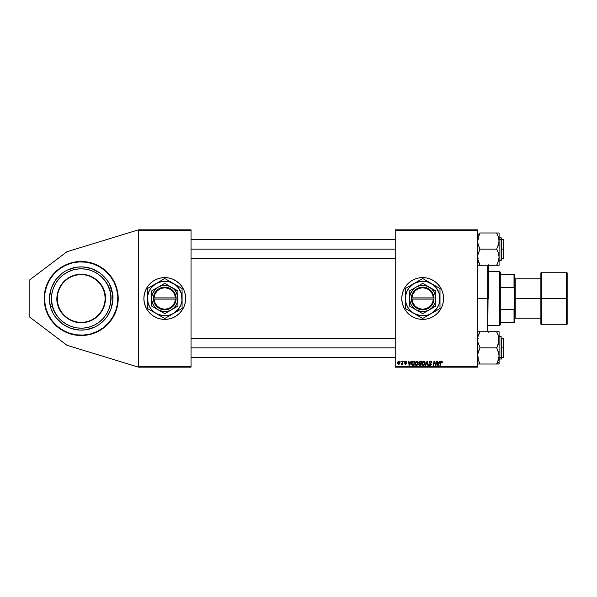 <?xml version="1.0" encoding="UTF-8"?>
<svg xmlns="http://www.w3.org/2000/svg" width="597" height="597" viewBox="0 0 597 597"><rect width="100%" height="100%" fill="white"/><g stroke="black" fill="none" stroke-linecap="round" stroke-linejoin="round"><path stroke-width="0.9" d="M81.192 335.514A37.014 37.014 0 0 1 44.178 298.5A37.014 37.014 0 0 1 81.192 261.486L88.416 262.195L95.356 264.307L101.759 267.725L107.363 272.329L111.967 277.933L115.385 284.336L117.497 291.276L118.206 298.5L117.497 305.724L115.385 312.664L111.967 319.067L107.363 324.671L101.759 329.275L95.356 332.693L88.416 334.805L81.192 335.514L73.968 334.805L67.028 332.693L60.625 329.275L55.021 324.671L50.417 319.067L46.999 312.664L44.887 305.724L44.178 298.5L44.887 291.276L46.999 284.336L50.417 277.933L55.021 272.329L60.625 267.725L67.028 264.307L73.968 262.195L81.192 261.486A37.014 37.014 0 0 1 118.206 298.5A37.014 37.014 0 0 1 81.192 335.514M422.676 277.605A20.895 20.895 0 0 0 401.781 298.5A20.895 20.895 0 0 0 422.676 319.395A20.895 20.895 0 0 1 401.781 298.5A20.895 20.895 0 0 1 422.676 277.605L426.751 278.008L430.676 279.195L434.288 281.127L437.452 283.724L440.049 286.888L441.981 290.5L443.168 294.425L443.571 298.5L443.168 302.575L441.981 306.5L440.049 310.112L437.452 313.276L434.288 315.873L430.676 317.805L426.751 318.992L422.676 319.395L418.601 318.992L414.676 317.805L411.064 315.873L407.9 313.276L405.303 310.112L403.371 306.5L402.184 302.575L401.781 298.5L402.184 294.425L403.371 290.5L405.303 286.888L407.9 283.724L411.064 281.127L414.676 279.195L418.601 278.008L422.676 277.605A20.895 20.895 0 0 1 443.571 298.5A20.895 20.895 0 0 1 422.676 319.395A20.895 20.895 0 0 0 443.571 298.5A20.895 20.895 0 0 0 422.676 277.605M164.772 277.605A20.895 20.895 0 0 0 143.877 298.5A20.895 20.895 0 0 0 164.772 319.395A20.895 20.895 0 0 1 143.877 298.5A20.895 20.895 0 0 1 164.772 277.605L168.847 278.008L172.772 279.195L176.384 281.127L179.548 283.724L182.145 286.888L184.077 290.5L185.264 294.425L185.667 298.5L185.264 302.575L184.077 306.5L182.145 310.112L179.548 313.276L176.384 315.873L172.772 317.805L168.847 318.992L164.772 319.395L160.697 318.992L156.772 317.805L153.16 315.873L149.996 313.276L147.399 310.112L145.467 306.5L144.28 302.575L143.877 298.5L144.28 294.425L145.467 290.5L147.399 286.888L149.996 283.724L153.16 281.127L156.772 279.195L160.697 278.008L164.772 277.605A20.895 20.895 0 0 1 185.667 298.5A20.895 20.895 0 0 1 164.772 319.395A20.895 20.895 0 0 0 185.667 298.5A20.895 20.895 0 0 0 164.772 277.605M395.214 229.845L477.6 229.845L477.6 230.442L395.214 230.442L395.214 366.558L477.6 366.558L477.6 229.845L395.214 229.845L395.214 230.442L395.214 229.845M411.079 361.185L410.572 362.327L411.549 361.185L409.609 365.364L409.079 365.364L408.505 361.185L408.945 361.185L409.087 362.327L410.572 362.327L409.087 362.327L408.945 361.185L408.505 361.185L409.079 365.364L409.609 365.364L411.549 361.185L411.079 361.185L411.549 361.185L409.609 365.364L409.079 365.364L408.505 361.185L408.945 361.185M420.027 361.185L418.825 362.483L419.549 361.289L421.698 361.185L420.989 365.364L418.9 364.924L419.348 363.327L418.825 362.483L419.348 363.327L418.766 364.349L419.348 365.297L420.989 365.364L421.698 361.185L420.027 361.185L421.698 361.185L420.989 365.364L419.348 365.297L418.766 364.349L419.348 363.327L418.825 362.483L419.348 363.327M441.467 361.133L442.325 362.051L441.467 361.133L442.213 361.528L442.287 362.431L441.079 361.775L440.37 365.364L439.929 365.364L440.728 361.498L441.467 361.133L440.444 362.304L439.929 365.364L440.37 365.364L441.437 361.618L442.287 362.431L441.37 361.625M435.75 363.983L436.235 361.185L435.661 364.722L436.235 361.185L436.676 361.185L435.967 365.364L435.504 365.364L434.31 361.819L433.728 365.364L433.288 365.364L433.997 361.185L434.452 361.185L435.661 364.722L435.795 363.737L435.661 364.722L434.452 361.185L433.997 361.185L433.288 365.364L433.728 365.364L434.31 361.819L435.504 365.364L435.967 365.364L436.676 361.185L436.235 361.185L436.676 361.185L435.967 365.364L435.504 365.364M429.131 362.357L430.318 361.133L431.235 361.327L431.728 362.267L431.303 362.595L430.527 361.625L429.639 362.021L429.713 362.722L431.273 364.043L431.124 364.954L430.25 365.416L429.258 365.088L428.915 364.118L430.153 364.931L430.833 364.133L429.131 362.357L430.87 364.334L430.153 364.931L428.915 364.118L430.138 365.416L431.303 364.312L429.571 362.319L430.415 361.618L431.743 362.543L430.444 361.133L429.139 362.454M425.698 365.364L425.228 365.364L427.056 361.185L427.609 361.185L428.25 365.364L427.81 365.364L427.265 361.782L425.698 365.364L425.228 365.364L425.698 365.364L427.265 361.782L427.81 365.364L428.25 365.364L427.609 361.185L427.056 361.185L427.609 361.185L428.25 365.364L427.81 365.364M421.915 363.558L422.945 361.372L424.057 361.17L424.87 361.782L425.049 363.916L424.057 365.252L422.586 365.17L421.93 363.886L423.363 365.416L424.601 364.789L425.176 362.939L423.736 361.133L421.915 363.558M397.602 363.006L397.915 361.782L398.796 361.14L399.736 361.498L399.975 362.67L399.244 364.103L397.833 363.879L397.602 363.006L398.617 364.282L399.99 362.342L398.953 361.133L397.609 362.849M439.683 361.185L439.168 362.327L440.153 361.185L438.213 365.364L437.683 365.364L437.108 361.185L437.549 361.185L437.683 362.327L439.168 362.327L437.683 362.327L437.549 361.185L437.108 361.185L437.683 365.364L438.213 365.364L440.153 361.185L439.683 361.185L440.153 361.185L438.213 365.364L437.683 365.364L437.108 361.185L437.549 361.185M414.967 363.558L415.997 361.372L417.109 361.17L417.922 361.782L418.101 363.916L417.109 365.252L415.639 365.17L414.982 363.886L416.415 365.416L417.654 364.789L418.228 362.939L416.788 361.133L414.967 363.558M413.512 361.185L414.751 361.185L414.049 365.364L412.034 365.058L411.564 363.297L412.84 361.282L411.549 363.655L412.467 365.312L414.049 365.364L414.751 361.185L413.512 361.185L414.751 361.185L414.049 365.364L412.467 365.312M405.803 361.513L406.341 362.267L405.714 361.513L406.341 362.267L405.714 361.513L405.147 361.976L406.393 363.416L405.482 364.282L404.497 363.357L405.505 363.901L405.96 363.483L404.714 362.013L405.945 361.148L406.773 362.215L405.803 361.513L405.154 362.051L406.251 362.946L406.333 363.76L405.661 364.267L404.706 363.976L404.497 363.357L405.385 363.894L405.96 363.521L404.833 362.446L404.893 361.483L405.736 361.133L404.714 362.013L405.96 363.483L405.505 363.901L404.497 363.357L405.482 364.282L406.393 363.416L405.147 361.976L405.714 361.513L406.333 362.133M403.744 361.782L404.281 361.185L403.744 361.782M400.811 361.782L401.348 361.185L400.811 361.782M402.326 362.61L402.587 361.185L403.027 361.185L402.512 364.222L402.072 364.222L402.184 363.595L401.184 364.17L402.363 362.401L401.184 364.17L402.184 363.595L402.072 364.222L402.512 364.222L403.027 361.185L402.587 361.185L403.027 361.185L402.512 364.222L402.072 364.222M395.214 367.155L477.6 367.155L477.6 230.442L395.214 230.442L395.214 367.155L395.214 366.558L477.6 366.558L477.6 367.155L395.214 367.155M144.504 303.575L144.28 302.575M185.04 293.425L185.242 294.321M138.504 229.845L191.04 229.845L191.04 230.442L138.504 230.442L138.504 366.558L191.04 366.558L191.04 229.845L138.504 229.845L66.968 251.718L138.504 229.845L138.504 230.442L138.504 229.845M166.817 277.702L168.847 278.008M162.727 319.298L160.697 318.992M138.504 367.155L191.04 367.155L191.04 230.442L138.504 230.442L138.504 367.155L138.504 366.558L191.04 366.558L191.04 367.155L138.504 367.155L66.968 345.282L29.85 317.223L29.85 279.777L66.968 251.718L29.85 279.777L29.85 317.223L66.968 345.282L138.504 367.155M170.839 318.492L172.772 317.805M179.548 283.724L179.07 283.269M158.705 278.508L156.772 279.195M149.996 313.276L150.474 313.731M428.743 318.492L430.676 317.805M416.609 278.508L414.676 279.195M407.9 313.276L408.288 313.656M399.856 361.685L399.99 362.23M399.826 363.312L399.333 364.036M397.901 361.812L398.244 361.401M398.49 363.879L398.042 362.894L398.692 363.894M399.303 363.439L399.557 362.386L398.632 363.901L398.035 363.013L398.632 363.901M398.296 363.774L398.035 363.013L398.953 361.513L398.371 361.872M398.095 362.536L398.035 363.013M399.542 362.633L399.162 361.551M399.55 362.237L398.833 361.521M425.154 362.618L424.93 361.901M422.721 365.26L422.34 364.939M421.922 363.342L421.975 362.939M422.086 362.528L422.766 361.498M423.87 364.797L424.713 363.334M424.683 363.536L423.631 364.894M424.071 364.655L423.377 364.931L422.348 363.603L423.139 364.901L424.385 364.297M422.751 362.2L422.348 363.603L423.706 361.618L422.989 361.924M424.057 361.692L424.736 362.916L424.064 361.692M422.43 362.946L422.385 363.976M423.094 361.834L422.527 362.633M426.907 362.633L427.265 361.782L427.407 362.872L427.265 361.782L426.982 362.461M427.056 361.185L425.228 365.364L427.056 361.185M431.743 362.543L431.303 362.595M431.303 362.334L431.131 361.886M431.31 362.461L430.265 361.625M430.527 361.625L431.191 361.983L430.415 361.618L429.571 362.319L430.556 363.237M430.415 361.618L429.571 362.319L430.81 363.394L429.683 362.685M431.288 364.536L431.131 364.954M429.892 365.401L429.258 365.088M428.915 364.207L429.355 364.073M429.347 364.17L430.153 364.931L429.362 364.319M430.84 364.528L430.153 364.931L430.87 364.334L430.153 364.931L430.87 364.334L430.153 364.931L430.87 364.334L429.959 363.528M430.87 364.334L430.706 363.961L430.87 364.334M429.183 361.991L429.586 361.401M434.937 363.789L434.31 361.819M434.153 362.916L433.728 365.364L433.288 365.364L433.997 361.185L434.452 361.185L435.325 363.588M440.892 362.267L441.437 361.618L440.87 362.409L441.437 361.618L440.87 362.409L441.437 361.618L441.847 362.491L441.437 361.618L440.87 362.409L440.37 365.364L439.929 365.364L440.467 362.192M438.011 364.909L437.75 362.812L438.011 364.909L438.929 362.812L438.011 364.909L437.899 363.864L438.011 364.909L438.355 364.051M437.75 362.812L438.929 362.812L437.75 362.812M419.922 365.364L419.348 365.297M419.161 361.581L419.781 361.207M419.594 361.827L421.176 361.67L420.937 363.088L420.019 363.088L419.318 362.178M420.363 361.67L419.258 362.498L420.937 363.088L421.176 361.67L419.937 361.692L419.258 362.498L420.146 361.678L419.624 361.804L419.295 362.752M419.213 364.17L420.639 364.879L419.206 364.327L419.892 364.879M419.482 363.715L419.206 364.394M419.781 363.603L420.855 363.573L420.639 364.879L420.855 363.573L419.445 363.745L419.206 364.327M419.266 362.372L420.019 363.088M418.206 362.61L417.99 361.901M414.975 363.342L415.079 362.73M416.922 364.797L417.766 363.334M417.736 363.536L416.684 364.894M417.131 364.648L416.43 364.931L415.4 363.603L416.199 364.901L417.437 364.297M415.803 362.2L415.4 363.603L416.758 361.618L416.042 361.924M417.116 361.692L417.788 362.916L417.199 361.737M415.408 363.439L415.437 363.976M416.146 361.834L415.579 362.633M417.766 363.327L416.676 361.625M409.408 364.909L409.146 362.812L409.408 364.909L410.333 362.812L409.408 364.909L409.296 363.864L409.408 364.909L409.751 364.051M409.146 362.812L410.333 362.812L409.146 362.812M412.236 365.215L411.684 364.513M411.609 363.021L411.855 362.275M413.057 364.879L413.691 364.879L412.512 364.804L413.057 364.879L411.982 363.677L412.266 362.439L411.982 363.677L412.639 364.842M412.079 364.327L412.363 364.722M413.348 361.692L412.661 361.939M413.512 361.678L414.228 361.67L413.691 364.879L414.228 361.67L413.46 361.678M411.997 363.357L413.669 361.67M405.147 361.976L405.714 361.513L405.236 362.245L406.393 363.498M405.43 362.401L406.393 363.416L405.482 364.282M405.654 362.528L406.393 363.416M405.445 363.894L404.93 363.304L405.505 363.901L404.93 363.304L405.505 363.901L405.915 363.237L404.714 362.013L405.736 361.133L406.773 362.163M405.923 363.648L405.505 363.901L405.915 363.237L404.714 362.013M405.467 362.916L404.967 362.595M402.184 363.595L401.482 364.282L402.184 363.595L401.482 364.282L401.572 363.789M402.281 362.819L402.079 363.379M402.587 361.185L402.363 362.401M424.713 363.327L424.728 362.685M437.899 363.864L437.989 364.648M409.296 363.864L409.363 364.386M411.982 363.677L412.034 364.17M170.839 278.508L172.772 279.195M158.705 318.492L156.772 317.805M98.639 265.859L104.676 269.889M109.803 275.016L111.967 277.933M113.833 281.053L115.385 284.336M117.497 305.724L113.833 315.947M111.967 319.067L109.803 321.984M104.676 327.111L98.639 331.141M63.745 331.141L57.708 327.111M55.021 324.671L50.417 319.067M48.551 315.947L46.999 312.664M44.357 302.127L44.357 294.873M44.887 291.276L48.551 281.053L52.581 275.016L57.708 269.889L63.745 265.859M104.303 292.493C106.99 299.007 104.221 316.85 87.199 321.611C70.013 325.746 58.909 311.507 58.081 304.507L57.73 304.597C58.573 311.701 69.842 326.149 87.289 321.962C104.572 317.126 107.378 299.022 104.654 292.403L104.303 292.493A23.88 23.88 0 0 1 87.199 321.611A23.88 23.88 0 0 1 58.081 304.507A23.88 23.88 0 0 1 75.185 275.389A23.88 23.88 0 0 1 104.303 292.493L103.938 290.135L101.871 285.859L97.311 280.396L91.363 276.501L84.535 274.493L77.423 274.56L70.633 276.68L64.752 280.687L60.29 286.224L57.625 292.821L56.991 299.903L58.446 306.865L61.849 313.112L66.924 318.097L73.23 321.395L80.214 322.716L87.289 321.962L91.751 320.32L95.804 317.843L99.296 314.619L102.094 310.776L104.087 306.462L105.199 301.843L105.393 297.097L104.654 292.403C103.811 285.299 92.542 270.851 75.095 275.038C57.812 279.874 55.006 297.978 57.73 304.597L58.081 304.507C55.394 297.993 58.163 280.15 75.185 275.389C92.371 271.254 103.475 285.493 104.303 292.493M45.372 307.813L45.715 307.724C41.589 297.716 45.835 270.337 71.968 263.023C98.356 256.68 115.4 278.53 116.669 289.276L117.788 296.373L117.497 303.56L115.811 310.544L112.796 317.067L108.572 322.873L103.288 327.746L97.154 331.499L90.416 333.977L83.319 335.096L76.132 334.805L69.148 333.119L62.625 330.104L56.819 325.88L51.946 320.596L48.193 314.462L45.715 307.724L44.596 300.627L44.887 293.44L46.573 286.456L49.588 279.933L53.812 274.127L59.096 269.254L65.23 265.501L71.968 263.023L79.065 261.904L86.252 262.195L93.236 263.881L99.759 266.896L105.565 271.12L110.438 276.404L114.191 282.538L116.669 289.276C120.795 299.284 116.549 326.663 90.416 333.977C64.028 340.32 46.984 318.47 45.715 307.724L45.372 307.813A37.014 37.014 0 0 1 44.894 305.761M50.566 306.462C51.663 315.738 66.379 334.596 89.154 329.126C111.714 322.813 115.378 299.179 111.818 290.538L109.952 291.023C113.296 299.134 109.855 321.335 88.669 327.26C67.274 332.402 53.461 314.694 52.432 305.977L50.566 306.462L52.432 305.977C49.088 297.866 52.529 275.665 73.715 269.74C95.11 264.598 108.923 282.306 109.952 291.023L111.818 290.538C110.721 281.262 96.005 262.404 73.23 267.874C50.67 274.187 47.006 297.821 50.566 306.462L49.939 303.418L50.566 306.462M52.432 305.977L51.521 300.224L51.76 294.403L53.118 288.739L55.566 283.448L58.999 278.739L63.275 274.784L68.245 271.747L73.715 269.74L79.468 268.829L85.289 269.068L90.953 270.426L96.244 272.874L100.953 276.307L104.908 280.583L107.945 285.553L109.952 291.023L110.863 296.776L110.624 302.597L109.266 308.261L106.818 313.552L103.385 318.261L99.109 322.216L94.139 325.253L88.669 327.26L82.916 328.171L77.095 327.932L71.431 326.574L66.14 324.126L61.431 320.693L57.476 316.417L54.439 311.447L52.432 305.977M57.625 292.821L58.297 290.538M86.871 274.933L89.154 275.605M104.759 304.179L104.087 306.462M75.513 322.067L73.23 321.395M49.857 294.134L51.305 288.105L49.573 297.231L49.939 303.418M57.558 277.463L62.118 273.254L55.611 279.881L51.305 288.105M64.685 271.508L62.118 273.254M70.267 268.807L76.274 267.247L67.409 270.016M82.461 266.881L91.587 268.613L82.461 266.881L76.274 267.247M102.229 274.866L106.438 279.426L99.811 272.919L91.587 268.613M108.184 281.993L106.438 279.426M110.885 287.575L112.445 293.582L109.676 284.717M112.527 302.866L111.079 308.895L112.811 299.769L112.445 293.582M104.826 319.537L100.266 323.746L106.773 317.119L111.079 308.895M97.699 325.492L100.266 323.746M92.117 328.193L86.11 329.753L94.975 326.984M76.826 329.835L70.797 328.387L79.923 330.119L86.11 329.753M60.155 322.134L55.946 317.574L62.573 324.081L70.797 328.387M54.2 315.007L55.946 317.574M44.879 305.679A37.014 37.014 0 0 1 44.357 302.164M44.35 302.097A37.014 37.014 0 0 1 44.178 298.522M44.178 298.478A37.014 37.014 0 0 1 44.35 294.903M44.357 294.836A37.014 37.014 0 0 1 44.879 291.321M44.894 291.239A37.014 37.014 0 0 1 45.768 287.784M45.782 287.732A37.014 37.014 0 0 1 48.544 281.068M48.558 281.038A37.014 37.014 0 0 1 50.402 277.956M50.432 277.918A37.014 37.014 0 0 1 54.999 272.351M67.028 264.307A37.014 37.014 0 0 1 81.192 261.486M51.499 309.425L52.708 312.283M488.346 264.792L487.749 331.723L487.749 298.5L477.6 298.5L487.749 298.5L487.749 265.277L487.749 298.5L488.346 298.5L488.346 265.277M488.346 331.723L488.346 332.208M503.271 249.128L503.868 249.128L503.868 240.173L503.868 249.128L503.271 249.128L503.271 239.576L503.271 249.128L501.48 249.128L503.271 249.128L503.271 258.68L503.271 249.128M191.04 249.128L395.214 249.128L191.04 249.128M503.868 258.083L503.868 249.128L503.868 258.083L503.271 258.68L501.48 258.68M479.988 232.979L496.704 232.979L498.42 236.987L499.092 241.054L498.428 245.091L496.704 248.934L498.428 253.158L499.092 257.203L497.667 263.202L499.092 257.203L499.092 232.979L479.988 232.979L478.264 237.002L479.988 232.979M477.6 235.143L479.988 233.069L477.6 235.143M498.913 259.27L498.749 260.098M497.144 264.27L497.667 263.202L496.704 265.277L499.092 265.277L499.092 232.979L496.704 232.979L498.622 237.643M499.092 237.785L501.122 237.785L501.48 239.613L501.48 238.143L501.122 237.785L501.122 239.307L499.092 239.307L501.122 239.307L501.122 258.949M478.563 262.105L477.749 259.128L477.772 255.143L479.988 249.128L496.704 249.128L479.988 249.128L478.272 245.121L477.6 241.054L478.264 237.009L477.772 239.016L479.988 233.173L478.264 236.987L479.025 235.054L477.6 241.054L478.272 245.121L479.988 248.934L477.772 255.143L477.958 260.173M478.264 265.277L496.704 265.277L479.988 265.277L478.003 260.352M498.92 239.001L498.92 243.091L496.704 248.934L498.428 253.158L499.092 257.203L499.092 265.277L497.667 265.277M497.719 235.166L496.719 233.203M501.122 260.471L501.122 239.307L501.48 260.091L499.092 260.471L501.122 260.471M501.48 238.166L501.48 258.643M496.704 265.083L497.734 263.068L496.704 265.277M498.704 237.957L498.532 237.337M498.913 232.979L498.42 232.979L498.913 232.979M497.667 232.979L496.704 232.979M479.988 265.277L479.025 265.277L479.988 265.083L477.779 259.27M478.645 262.307L478.16 260.919M478.391 236.621L479.025 235.054M503.271 347.872L503.271 357.424L503.271 347.872L501.48 347.872L503.271 347.872L503.271 338.32L503.271 347.872L503.868 347.872L503.271 347.872M503.868 356.827L503.868 347.872L503.868 356.827L503.271 357.424L501.48 357.424M395.214 347.872L191.04 347.872L395.214 347.872M503.868 338.917L503.868 347.872L503.868 338.917L503.271 338.32L501.48 338.32M477.779 337.73L477.943 336.902M478.272 335.73L479.988 331.917L478.063 336.432M479.025 364.021L477.6 364.021L479.988 364.021L478.272 360.013L477.6 355.946L478.264 351.909L479.988 347.872L496.704 347.872L498.913 353.879L499.092 364.021L499.092 361.857L496.704 363.931L499.092 361.857L499.092 355.946L498.428 359.991L496.704 363.827L499.092 364.021L479.988 364.021L496.704 364.021L498.428 360.013L497.667 361.946L499.092 355.946L499.092 339.797L498.428 343.85L496.704 348.066L498.42 351.879L499.092 355.946L499.092 331.723L496.704 331.917L498.428 335.745L499.092 339.797L499.092 331.723L497.667 331.723L498.42 331.723M501.122 338.051L501.122 359.215L501.122 357.693L499.092 357.693L501.122 357.693L501.122 336.529L501.48 358.834M499.092 359.215L501.48 358.857L501.48 338.357M479.988 347.678L477.772 341.842L477.772 337.738L477.772 341.842L479.988 347.678M479.025 331.723L479.988 331.723L479.025 333.798L479.988 331.723L496.704 331.723L478.264 331.723M498.532 336.081L498.92 341.857L496.704 347.872L479.988 347.872L477.772 353.909L478.272 360.013L477.772 358.006M498.129 334.895L498.734 336.827M479.988 364.021L478.07 359.357M501.48 357.484L501.48 356.663M497.667 331.723L496.704 331.917L498.047 334.693M498.301 360.379L497.667 361.946M478.973 361.834L479.973 363.797M477.988 359.028L478.16 359.663M499.002 258.68L498.92 259.24L499.002 258.68M498.629 260.568L498.428 261.247M479.973 233.188L479.57 233.934M477.772 238.994L478.003 237.904M477.779 364.021L478.264 364.021L477.779 364.021M498.689 336.648L498.92 337.73M496.704 331.917L496.943 332.342M496.719 363.812L497.122 363.066M498.92 358.006L498.689 359.095M499.689 271.635L500.286 272.232L500.286 274.62L500.286 272.232L499.689 271.635L488.346 271.635L499.689 271.635L499.689 325.365L488.346 325.365L499.689 325.365L499.689 271.635M500.286 324.768L499.689 325.365L500.286 324.768L500.286 322.38L500.286 324.768M500.286 287.56L500.286 309.44L500.286 274.62L500.286 287.56L514.017 287.56L514.614 289.082L514.614 307.918L514.017 309.44L500.286 309.44L500.286 322.38L500.286 309.44L514.017 309.44L514.017 322.38L514.614 322.38L514.614 307.918L514.614 322.38L514.017 322.38L514.017 309.44L514.614 307.918L514.614 274.62L500.286 274.62L514.017 274.62L514.017 287.56L514.017 274.62L514.614 274.62L514.614 289.082L514.017 287.56L500.286 287.56M500.286 322.38L514.017 322.38L500.286 322.38M566.553 298.5L566.553 272.232L566.553 298.5L567.15 298.5L567.15 272.829L567.15 324.171L566.553 324.768L566.553 272.232L567.15 272.829L567.15 298.5L541.479 298.5L541.479 272.232L541.479 298.5L566.553 298.5L566.553 324.768L566.553 298.5M540.882 298.5L540.882 272.829L540.882 298.5L541.479 298.5L541.479 324.768L540.882 324.171L540.882 298.5L515.211 298.5L515.211 278.799L515.211 298.5L540.882 298.5L540.882 324.171L540.882 272.829L541.479 272.232L541.479 298.5L540.882 298.5M514.614 298.5L515.211 298.5L515.211 318.201L515.211 298.5L514.614 298.5M541.479 298.5L541.479 324.768L541.479 298.5M567.15 298.5L567.15 324.171L567.15 298.5M175.503 299.097L154.041 299.097L155.026 303.022L157.384 306.306L160.794 308.485L164.772 309.246L168.75 308.485L172.16 306.306L174.518 303.022L175.503 299.097A10.746 10.746 0 0 1 164.772 309.246A10.746 10.746 0 0 1 154.041 299.097L153.444 299.097A11.343 11.343 0 0 0 164.772 309.843A11.343 11.343 0 0 0 176.1 299.097L175.503 299.097L176.1 299.097L175.07 303.254L172.578 306.731L168.973 309.037L164.772 309.843L160.571 309.037L156.966 306.731L154.474 303.254L153.429 297.903L154.474 293.746L156.966 290.269L160.571 287.963L164.772 287.157L168.973 287.963L172.578 290.269L175.07 293.746L176.115 297.903A11.343 11.343 0 0 0 164.772 287.157A11.343 11.343 0 0 0 153.444 297.903L175.503 297.903L174.518 293.978L172.16 290.694L168.75 288.515L164.772 287.754L160.794 288.515L157.384 290.694L155.026 293.978L154.041 297.903A10.746 10.746 0 0 1 164.772 287.754A10.746 10.746 0 0 1 175.503 297.903L176.1 297.903L176.115 299.097L154.041 299.097M171.339 287.127L177.906 290.918L164.772 283.336L151.638 290.918L164.772 283.336L151.638 290.918L151.638 306.082L151.638 290.918L151.638 306.082L164.772 313.664L151.638 306.082L164.772 313.664L177.906 306.082L164.772 313.664L177.906 306.082L177.906 298.5A13.134 13.134 0 0 1 158.205 309.873A13.134 13.134 0 0 1 158.205 287.127A13.134 13.134 0 0 1 177.906 298.5L177.906 290.918L168.175 285.814L164.772 285.366L161.369 285.814L158.205 287.127L155.481 289.209L152.638 293.47L151.75 296.784L151.75 300.216L153.399 305.067L155.481 307.791L158.205 309.873L163.056 311.522L168.175 311.186L171.339 309.873L174.063 307.791L176.145 305.067L177.458 301.903L177.794 296.784L176.145 291.933L174.063 289.209L171.339 287.127M176.854 311.515L173.428 313.492L178.51 309.037L180.764 305.127L181.936 300.761L181.495 294.022L178.51 287.963L175.309 284.762L169.25 281.777L162.511 281.336L156.115 283.508L151.034 287.963L148.78 291.873L147.608 296.239L148.049 302.977L149.78 307.156L152.534 310.738L156.115 313.492L162.511 315.664L169.25 315.223L173.428 313.492L164.966 318.38L181.891 308.604A19.88 19.88 0 0 0 182.085 308.268L182.085 298.5A17.313 17.313 0 0 1 173.428 313.492L175.645 312.209M159.541 315.47L164.578 318.38A19.88 19.88 0 0 0 164.966 318.38L173.428 313.492A17.313 17.313 0 0 1 156.115 313.492L164.578 318.38L156.115 313.492A17.313 17.313 0 0 1 147.459 298.5L147.459 301.052L147.459 298.5A17.313 17.313 0 0 1 156.115 283.508L149.675 287.224L156.115 283.508A17.313 17.313 0 0 1 173.428 283.508L175.645 284.791M173.428 283.508A17.313 17.313 0 0 1 182.085 298.5L182.085 288.732A19.88 19.88 0 0 0 181.891 288.396L164.966 278.62A19.88 19.88 0 0 0 164.578 278.62L147.653 288.396A19.88 19.88 0 0 0 147.459 288.732L147.459 308.268A19.88 19.88 0 0 0 147.653 308.604L158.324 314.768M169.055 280.986L165.772 279.09M170.003 281.53L171.22 282.232M158.302 282.247L156.115 283.508M160.459 281L159.541 281.53M152.69 285.485L153.899 284.791M151.772 310.985L152.69 311.515M182.085 295.963L182.085 298.5M182.085 293.478L182.085 294.448M182.085 290.142L182.085 291.06M176.854 285.485L177.787 286.023M164.578 278.62A19.88 19.88 0 0 1 164.966 278.62M151.75 286.03L148.459 287.926M147.459 293.478L147.459 291.06M147.459 295.948L147.459 294.597M147.459 301.037L147.459 298.5M147.459 303.522L147.459 302.552M147.653 308.604A19.88 19.88 0 0 1 147.459 308.268L147.459 305.94M153.929 312.231L156.115 313.492M164.966 318.38A19.88 19.88 0 0 1 164.578 318.38L160.474 316.007M170.003 315.47L169.07 316.007M171.242 314.761L173.428 313.492M182.085 303.53L182.085 305.94M182.085 301.045L182.085 302.403M177.794 310.97L181.085 309.074M151.041 287.955L149.78 289.843M178.503 309.045L179.764 307.156M153.444 299.097L153.429 297.903L153.429 299.097M154.041 297.903L175.503 297.903M433.407 299.097L411.945 299.097L412.93 303.022L415.288 306.306L418.698 308.485L422.676 309.246L426.654 308.485L430.064 306.306L432.422 303.022L433.407 299.097A10.746 10.746 0 0 1 422.676 309.246A10.746 10.746 0 0 1 411.945 299.097L411.348 299.097A11.343 11.343 0 0 0 422.676 309.843A11.343 11.343 0 0 0 434.004 299.097L433.407 299.097L434.004 299.097L432.974 303.254L430.482 306.731L426.877 309.037L422.676 309.843L418.475 309.037L414.87 306.731L412.378 303.254L411.333 297.903L412.378 293.746L414.87 290.269L418.475 287.963L422.676 287.157L426.877 287.963L430.482 290.269L432.974 293.746L434.019 297.903A11.343 11.343 0 0 0 422.676 287.157A11.343 11.343 0 0 0 411.348 297.903L433.407 297.903L432.422 293.978L430.064 290.694L426.654 288.515L422.676 287.754L418.698 288.515L415.288 290.694L412.93 293.978L411.945 297.903A10.746 10.746 0 0 1 422.676 287.754A10.746 10.746 0 0 1 433.407 297.903L434.004 297.903L434.019 299.097L411.945 299.097M429.243 287.127L422.676 283.336L435.81 290.918L422.676 283.336L409.542 290.918L422.676 283.336L409.542 290.918L409.542 306.082L409.542 290.918L409.542 306.082L422.676 313.664L409.542 306.082L422.676 313.664L435.81 306.082L422.676 313.664L435.81 306.082L435.81 298.5A13.134 13.134 0 0 1 416.109 309.873A13.134 13.134 0 0 1 416.109 287.127A13.134 13.134 0 0 1 435.81 298.5L435.81 290.918L426.079 285.814L422.676 285.366L419.273 285.814L416.109 287.127L413.385 289.209L410.542 293.47L409.654 296.784L409.654 300.216L411.303 305.067L413.385 307.791L416.109 309.873L420.96 311.522L426.079 311.186L429.243 309.873L431.967 307.791L434.049 305.067L435.362 301.903L435.698 296.784L434.049 291.933L431.967 289.209L429.243 287.127M434.758 311.515L431.332 313.492L436.414 309.037L438.668 305.127L439.84 300.761L439.399 294.022L436.414 287.963L433.213 284.762L427.153 281.777L420.415 281.336L414.019 283.508L408.938 287.963L406.684 291.873L405.512 296.239L405.953 302.977L407.684 307.156L410.438 310.738L414.019 313.492L420.415 315.664L427.153 315.223L431.332 313.492L422.87 318.38L439.795 308.604A19.88 19.88 0 0 0 439.989 308.268L439.989 298.5A17.313 17.313 0 0 1 431.332 313.492L433.549 312.209M417.445 315.47L422.482 318.38A19.88 19.88 0 0 0 422.87 318.38L431.332 313.492A17.313 17.313 0 0 1 414.019 313.492L422.482 318.38L414.019 313.492A17.313 17.313 0 0 1 405.363 298.5L405.363 301.052L405.363 298.5A17.313 17.313 0 0 1 414.019 283.508L407.579 287.224L414.019 283.508A17.313 17.313 0 0 1 431.332 283.508L433.549 284.791M431.332 283.508A17.313 17.313 0 0 1 439.989 298.5L439.989 288.732A19.88 19.88 0 0 0 439.795 288.396L422.87 278.62A19.88 19.88 0 0 0 422.482 278.62L405.557 288.396A19.88 19.88 0 0 0 405.363 288.732L405.363 308.268A19.88 19.88 0 0 0 405.557 308.604L416.228 314.768M426.959 280.986L423.676 279.09M427.907 281.53L429.124 282.232M416.206 282.247L414.019 283.508M418.363 281L417.445 281.53M410.594 285.485L411.803 284.791M409.676 310.985L410.594 311.515M439.989 295.963L439.989 298.5M439.989 293.478L439.989 294.448M439.989 290.142L439.989 291.06M434.758 285.485L435.691 286.023M422.482 278.62A19.88 19.88 0 0 1 422.87 278.62M409.654 286.03L406.363 287.926M405.363 293.478L405.363 291.06M405.363 295.948L405.363 294.597M405.363 301.037L405.363 298.5M405.363 303.522L405.363 302.552M405.557 308.604A19.88 19.88 0 0 1 405.363 308.268L405.363 305.94M411.826 312.231L414.019 313.492M422.87 318.38A19.88 19.88 0 0 1 422.482 318.38L418.378 316.007M427.907 315.47L426.974 316.007M429.146 314.761L431.332 313.492M439.989 303.53L439.989 305.94M439.989 301.045L439.989 302.403M435.698 310.97L438.989 309.074M408.945 287.955L407.684 289.843M436.407 309.045L437.668 307.156M411.348 299.097L411.333 297.903L411.333 299.097M411.945 297.903L433.407 297.903M501.122 239.576L503.271 239.576L503.868 240.173M395.214 239.576L191.04 239.576M395.214 258.68L191.04 258.68M478.197 258.68L477.6 259.277M478.197 239.576L477.6 238.979M191.04 357.424L395.214 357.424M191.04 338.32L395.214 338.32M478.197 338.32L477.6 337.723M499.092 336.529L501.122 336.529M478.197 357.424L477.6 358.021M514.614 278.202L515.211 278.799L540.882 278.799M566.553 272.232L541.479 272.232M566.553 324.768L541.479 324.768M540.882 318.201L515.211 318.201L514.614 318.798"/></g></svg>
